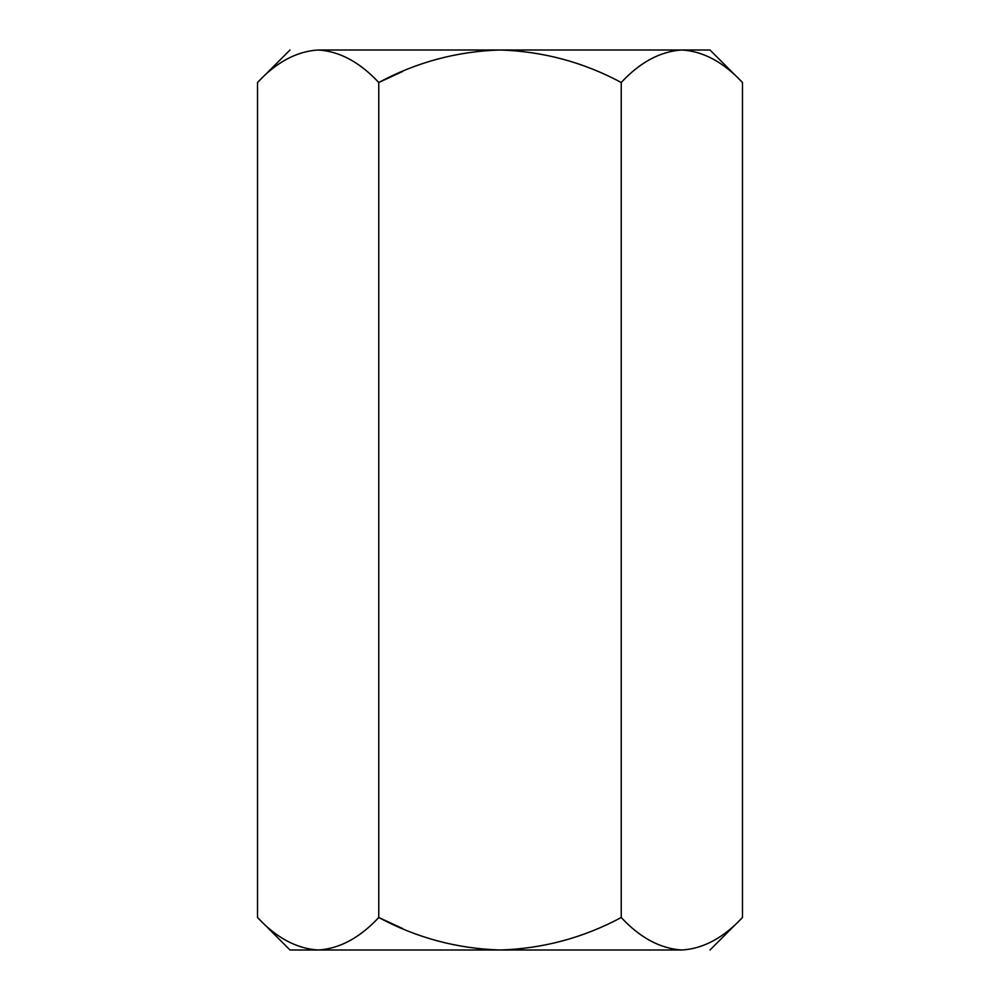 <?xml version="1.0" encoding="UTF-8"?>
<svg xmlns="http://www.w3.org/2000/svg" width="1000" height="1000" viewBox="0 0 1000 1000"><rect width="100%" height="100%" fill="white"/><g stroke="black" fill="none" stroke-linecap="round" stroke-linejoin="round"><path stroke-width="1.5" d="M710 50L742.487 82.487L742.487 917.513L742.487 82.487C723.363 62.075 703.162 51.238 681.862 50C660.325 51.35 640.113 62.188 621.237 82.487C583.25 62.138 542.825 51.312 500 50C457.113 51.312 416.688 62.138 378.762 82.487L378.762 917.513C416.688 937.862 457.113 948.688 500 950C542.825 948.688 583.25 937.862 621.237 917.513L621.237 82.487L621.237 917.513C640.113 937.812 660.325 948.65 681.862 950C703.162 948.763 723.363 937.925 742.487 917.513C723.363 937.925 703.162 948.763 681.862 950C719 950 719 950 681.862 950C660.325 948.65 640.113 937.812 621.237 917.513C583.25 937.862 542.825 948.688 500 950L681.862 950C719 950 719 950 681.862 950L500 950C457.113 948.688 416.688 937.862 378.762 917.513L378.762 82.487C359.637 62.075 339.425 51.238 318.137 50C296.6 51.35 276.388 62.188 257.512 82.487L257.512 917.513C276.388 937.812 296.6 948.65 318.137 950C339.425 948.763 359.637 937.925 378.762 917.513C359.637 937.925 339.425 948.763 318.137 950L500 950L318.137 950C296.6 948.65 276.388 937.812 257.512 917.513L257.512 82.487C276.388 62.188 296.6 51.35 318.137 50L318.137 50C281 50 281 50 318.137 50C339.425 51.238 359.637 62.075 378.762 82.487L402.738 71.438L378.762 82.487C416.688 62.138 457.113 51.312 500 50L318.137 50C281 50 281 50 318.137 50L500 50C542.825 51.312 583.25 62.138 621.237 82.487C640.113 62.188 660.325 51.35 681.862 50C703.162 51.238 723.363 62.075 742.487 82.487L710 50L500 50L710 50M290 950L257.512 917.513L290 950L318.137 950L290 950M318 950L316.625 949.975M402.738 928.562L378.762 917.513L402.738 928.562M681.725 950L680.362 949.975M673.5 50.675L681.762 50L673.5 50.675M742.487 917.513L710 950M257.512 82.487L290 50"/></g></svg>
